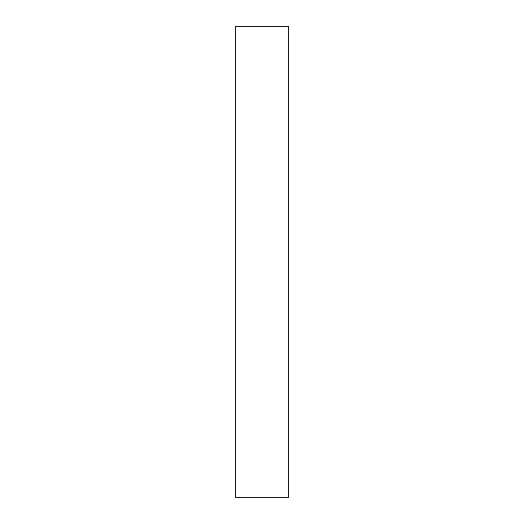 <?xml version="1.0" encoding="UTF-8"?>
<svg xmlns="http://www.w3.org/2000/svg" width="524" height="524" viewBox="0 0 524 524"><rect width="100%" height="100%" fill="white"/><g stroke="black" fill="none" stroke-linecap="round" stroke-linejoin="round"><path stroke-width="0.79" d="M288.2 26.2L235.8 26.2L235.8 497.8L288.2 497.8L288.2 26.2"/></g></svg>
